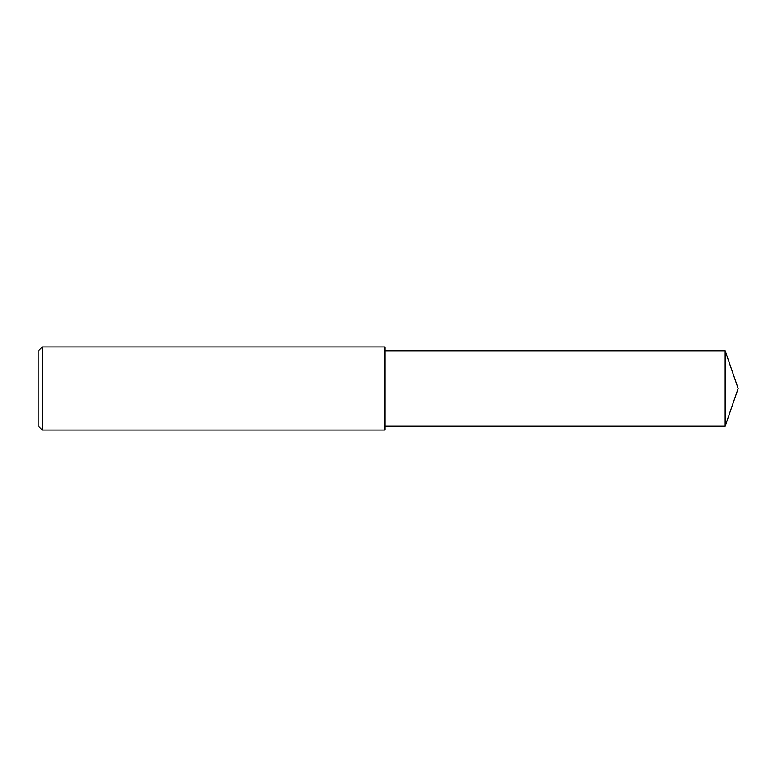 <?xml version="1.0" encoding="UTF-8"?>
<svg xmlns="http://www.w3.org/2000/svg" width="777" height="777" viewBox="0 0 777 777"><rect width="100%" height="100%" fill="white"/><g stroke="black" fill="none" stroke-linecap="round" stroke-linejoin="round"><path stroke-width="1.17" d="M42.308 430.04L38.85 426.583L38.85 350.417L42.308 346.96L385.042 346.96L385.042 430.04L42.308 430.04L42.308 346.96L385.042 346.96M725.155 350.767L385.042 350.767L725.155 350.767L725.155 426.233L738.15 388.5L725.155 350.767L738.15 388.5M38.85 350.417L42.308 346.96M385.042 426.233L725.155 426.233"/></g></svg>
